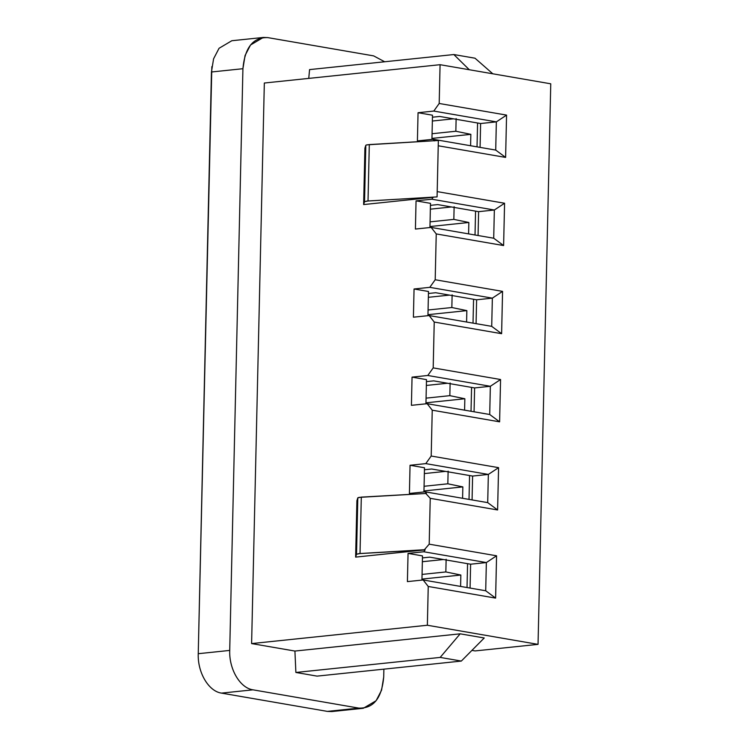 <?xml version="1.0" encoding="UTF-8"?>
<svg xmlns="http://www.w3.org/2000/svg" width="749" height="749" viewBox="0 0 749 749"><rect width="100%" height="100%" fill="white"/><g stroke="black" fill="none" stroke-linecap="round" stroke-linejoin="round"><path stroke-width="1.12" d="M332.013 711.531L327.369 711.391L221.498 693.115C208.634 691.374 197.474 672.48 198.242 653.699L211.845 66.642M263.283 37.45L231.806 40.736L219.054 48.282L213.587 58.797L211.443 71.988L242.919 68.711L211.443 71.988L198.242 653.699L229.718 650.422L198.242 653.699C197.502 672.527 208.606 691.336 221.498 693.115L252.975 689.829L221.498 693.115L327.369 711.391L358.846 708.114L252.975 689.829C240.083 688.05 228.979 669.25 229.718 650.422L242.919 68.711L245.063 55.51L250.531 44.996L263.283 37.45L267.777 37.609L373.648 55.885L384.649 61.764L373.648 55.885L267.777 37.609C253.115 37.169 244.829 47.543 242.919 68.711L229.718 650.422C228.96 669.203 240.111 688.097 252.975 689.829L358.846 708.114C373.517 708.545 381.803 698.18 383.713 677.012L383.891 669.147L383.713 677.012L381.569 690.204L376.101 700.718L363.34 708.264L358.846 708.114L327.369 711.391L331.863 711.55L363.34 708.264M431.789 199.206L416.051 200.854L430.488 203.344L416.051 200.854L431.789 199.206L494.349 210.01L431.789 199.206L433.147 197.305L431.789 199.206M430.441 205.348L437.706 204.589L478.611 211.658L494.349 210.01L504.573 203.241L437.201 191.613L437.079 196.903L366.832 201.078L364.529 201.706L363.63 204.561L433.147 197.305L363.63 204.561L364.529 201.706L365.812 145.297L364.913 148.152L363.63 204.561L364.913 148.152L365.812 145.297L364.529 201.706L368.021 200.985L437.079 196.903L437.201 191.613L504.573 203.241L494.349 210.01L493.713 238.219L431.152 227.415L415.414 229.054L416.051 200.854L415.414 229.054L431.152 227.415L493.713 238.219L503.609 245.55L493.713 238.219L494.349 210.01L478.611 211.658L437.706 204.589L430.441 205.348M366.926 144.838L438.352 140.494L438.24 145.783L505.612 157.412L495.716 150.081L433.147 139.277L434.42 140.906L433.147 139.277L417.408 140.915L418.054 112.715L433.793 111.067L439.195 103.474L440.075 64.695L264.331 83.027L251.608 643.578L427.361 625.246L428.241 586.467L423.148 579.969L407.409 581.608L408.055 553.399L423.794 551.76L425.142 549.86L355.635 557.116L356.908 500.706L355.635 557.116L425.142 549.86L423.794 551.76L408.055 553.399L422.492 555.898L421.94 580.091L422.492 555.898L408.055 553.399L407.409 581.608L423.148 579.969L485.708 590.764L423.148 579.969L428.241 586.467L427.361 625.246L538.044 644.365L550.758 83.804L440.075 64.695L439.195 103.474L506.567 115.103L505.612 157.412L438.24 145.783L437.201 191.613L438.352 140.494L369.304 144.576L368.021 200.985L369.304 144.576L366.13 145.053M358.921 497.392L426.424 493.451L425.151 491.831L409.413 493.469L410.049 465.269L425.788 463.622L431.199 456.029L432.239 410.19L427.155 403.692L411.416 405.331L412.053 377.131L427.791 375.483L433.194 367.89L434.233 322.051L429.149 315.554L413.411 317.192L414.057 288.992L429.795 287.344L435.197 279.752L436.236 233.922L431.152 227.415L436.236 233.922L503.609 245.55L504.573 203.241L503.609 245.55L436.236 233.922L435.197 279.752L502.57 291.38L501.615 333.689L434.233 322.051L433.194 367.89L500.566 379.518L499.611 421.827L432.239 410.19L431.199 456.029L498.572 467.657L497.608 509.966L430.235 498.328L429.196 544.167L496.568 555.795L495.613 598.105L428.241 586.467L495.613 598.105L485.708 590.764L495.613 598.105L496.568 555.795L486.354 562.565L485.708 590.764L486.354 562.565L470.615 564.203L429.711 557.144L470.615 564.203L470.072 588.068L470.615 564.203L486.354 562.565L423.794 551.76L486.354 562.565L496.568 555.795L429.196 544.167L424.374 549.729L425.142 549.86L358.827 553.633L356.533 554.26L355.635 557.116L356.524 554.26L357.807 497.851L356.908 500.706L358.134 497.608M429.945 227.537L430.488 203.344L429.945 227.537M417.408 140.915L433.147 139.277L495.716 150.081L505.612 157.412L506.567 115.103L439.195 103.474L433.793 111.067L418.054 112.715L417.408 140.915M431.939 139.398L432.491 115.206L418.054 112.715L432.491 115.206L431.939 139.398M432.445 117.209L439.71 116.451L480.615 123.519L496.353 121.872L433.793 111.067L496.353 121.872L506.567 115.103L496.353 121.872L495.716 150.081L496.353 121.872L480.615 123.519L480.072 147.375L480.615 123.519L439.71 116.451L432.445 117.209M550.758 83.804L538.044 644.365L475.091 650.928L538.044 644.365L427.361 625.246L251.608 643.578L264.331 83.027L440.075 64.695L550.758 83.804M422.445 557.902L429.711 557.144L422.445 557.902M425.657 493.319L430.235 498.328L497.608 509.966L487.711 502.626L425.151 491.831L426.424 493.451L361.308 497.121L360.026 553.53L424.374 549.729L429.196 544.167L430.235 498.328L425.657 493.319M357.807 497.851L356.524 554.26L360.026 553.53L361.308 497.121L357.807 497.851M409.413 493.469L425.151 491.831L487.711 502.626L497.608 509.966L498.572 467.657L431.199 456.029L425.788 463.622L410.049 465.269L409.413 493.469M423.943 491.953L424.486 467.76L410.049 465.269L424.486 467.76L423.943 491.953M424.44 469.763L431.705 469.005L472.61 476.064L488.348 474.426L425.788 463.622L488.348 474.426L498.572 467.657L488.348 474.426L487.711 502.626L488.348 474.426L472.61 476.064L472.076 499.929L472.61 476.064L431.705 469.005L424.44 469.763M424.065 486.279L447.836 483.798L448.127 471.102L447.836 483.798L424.065 486.279M445.477 471.383L424.355 473.583L445.477 471.383M474.07 411.791L474.613 387.926L433.708 380.867L474.613 387.926L474.07 411.791M411.416 405.331L427.155 403.692L489.715 414.497L427.155 403.692L432.239 410.19L499.611 421.827L489.715 414.497L499.611 421.827L500.566 379.518L490.352 386.287L489.715 414.497L490.352 386.287L474.613 387.926L490.352 386.287L427.791 375.483L412.053 377.131L426.49 379.621L425.938 403.814L426.49 379.621L412.053 377.131L411.416 405.331M426.443 381.625L433.708 380.867L426.443 381.625M433.194 367.89L427.791 375.483L490.352 386.287L500.566 379.518L433.194 367.89M476.074 323.652L476.617 299.787L435.712 292.728L476.617 299.787L476.074 323.652M413.411 317.192L429.149 315.554L491.709 326.358L429.149 315.554L434.233 322.051L501.615 333.689L491.709 326.358L501.615 333.689L502.57 291.38L492.355 298.149L491.709 326.358L492.355 298.149L476.617 299.787L492.355 298.149L429.795 287.344L414.057 288.992L428.494 291.483L427.941 315.675L428.494 291.483L414.057 288.992L413.411 317.192M428.447 293.486L435.712 292.728L428.447 293.486M435.197 279.752L429.795 287.344L492.355 298.149L502.57 291.38L435.197 279.752M478.068 235.514L478.611 211.658L478.068 235.514M430.066 221.863L453.838 219.382L454.128 206.696L453.838 219.382L430.066 221.863M451.478 206.967L430.357 209.168L451.478 206.967M468.593 233.875L468.846 222.481L429.963 226.544L468.846 222.481L453.838 219.382L468.846 222.481L468.593 233.875M475.025 234.989L475.568 211.124L475.025 234.989M428.353 297.306L449.484 295.106L428.353 297.306M428.072 310.002L451.844 307.521L452.124 294.834L451.844 307.521L466.852 310.62L466.59 322.014L466.852 310.62L427.96 314.674L466.852 310.62L451.844 307.521L428.072 310.002M473.022 323.128L473.565 299.263L473.022 323.128M426.359 385.445L447.481 383.245L426.359 385.445M426.069 398.14L449.84 395.659L450.13 382.964L449.84 395.659L464.848 398.758L464.586 410.152L464.848 398.758L425.966 402.812L464.848 398.758L449.84 395.659L426.069 398.14M471.027 411.267L471.57 387.402L471.027 411.267M470.587 145.737L470.849 134.343L431.967 138.406L470.849 134.343L455.841 131.244L432.07 133.725L455.841 131.244L456.132 118.557L455.841 131.244L470.849 134.343L470.587 145.737M453.482 118.829L432.36 121.029L453.482 118.829M317.061 676.122L295.883 672.462L294.919 651.059L251.608 643.578L294.919 651.059L460.176 633.823L484.238 637.979L461.328 661.067L317.061 676.122L461.328 661.067L440.159 657.416L295.883 672.462L317.061 676.122M308.757 78.392L309.571 69.601L308.757 78.392M475.006 58.207L492.823 73.805L475.006 58.207L453.838 54.546L469.305 69.741L453.838 54.546L309.571 69.601L453.838 54.546L475.006 58.207M471.936 650.385L475.091 650.928L471.936 650.385M423.962 490.951L462.845 486.897L447.836 483.798L462.845 486.897L462.592 498.291L462.845 486.897L423.962 490.951M469.024 499.405L469.567 475.54L469.024 499.405M422.361 561.722L443.483 559.522L422.361 561.722M422.071 574.417L445.842 571.936L446.132 559.241L445.842 571.936L460.85 575.035L460.588 586.43L460.85 575.035L421.959 579.089L460.85 575.035L445.842 571.936L422.071 574.417M467.03 587.544L467.563 563.679L467.03 587.544M460.176 633.823L294.919 651.059L295.883 672.462L440.159 657.416L460.176 633.823L440.159 657.416L461.328 661.067L484.238 637.979L460.176 633.823M477.029 146.851L477.572 122.986L477.029 146.851"/></g></svg>
